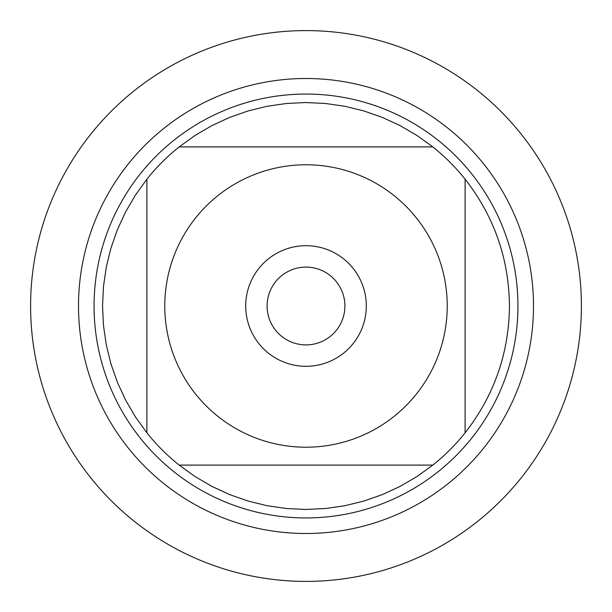 <?xml version="1.0" encoding="UTF-8"?>
<svg xmlns="http://www.w3.org/2000/svg" width="612" height="612" viewBox="0 0 612 612"><rect width="100%" height="100%" fill="white"/><g stroke="black" fill="none" stroke-linecap="round" stroke-linejoin="round"><path stroke-width="0.92" d="M30.6 306A275.4 275.4 0 0 1 443.7 67.496A275.4 275.4 0 0 1 443.7 544.504A275.4 275.4 0 0 1 30.6 306L30.6 306M94.064 306A211.936 211.936 0 0 1 411.968 122.454A211.936 211.936 0 0 1 411.968 489.546A211.936 211.936 0 0 1 94.064 306M267.1 306A38.9 38.9 0 0 0 325.446 339.691A38.9 38.9 0 0 0 325.446 272.309A38.9 38.9 0 0 0 267.1 306M245.71 306A60.29 60.29 0 0 1 336.149 253.781A60.29 60.29 0 0 1 336.149 358.219A60.29 60.29 0 0 1 245.71 306M447.227 306A141.227 141.227 0 0 0 259.366 172.699A141.227 141.227 0 0 0 195.572 394.029A141.227 141.227 0 0 0 447.227 306M432.829 146.903L416.971 135.466L400.087 125.598L382.332 117.397L363.872 110.94L344.885 106.289L325.53 103.482L306 102.541L286.47 103.482L267.115 106.289L248.128 110.94L229.668 117.397L211.913 125.598L195.029 135.466L179.171 146.903A203.459 203.459 0 0 0 146.903 179.171L135.466 195.029L125.598 211.913L117.397 229.668L110.94 248.128L106.289 267.115L103.482 286.47L102.541 306L103.482 325.53L106.289 344.885L110.94 363.872L117.397 382.332L125.598 400.087L135.466 416.971L146.903 432.829A203.459 203.459 0 0 0 179.171 465.097L195.029 476.534L211.913 486.402L229.668 494.603L248.128 501.06L267.115 505.711L286.47 508.518L306 509.459L325.53 508.518L344.885 505.711L363.872 501.06L382.332 494.603L400.087 486.402L416.971 476.534L432.829 465.097A203.459 203.459 0 0 0 465.097 432.829L465.097 179.171A203.459 203.459 0 0 0 432.829 146.903L179.171 146.903A203.459 203.459 0 0 0 146.903 179.171L146.903 432.829A203.459 203.459 0 0 0 179.171 465.097L432.829 465.097A203.459 203.459 0 0 0 465.097 432.829C494.167 395.543 508.954 353.269 509.459 306C508.954 258.731 494.167 216.457 465.097 179.171A203.459 203.459 0 0 0 432.829 146.903M581.4 306A275.4 275.4 0 0 1 168.3 544.504A275.4 275.4 0 0 1 168.3 67.496A275.4 275.4 0 0 1 581.4 306M78.504 306A227.496 227.496 0 0 1 419.748 108.982A227.496 227.496 0 0 1 419.748 503.018A227.496 227.496 0 0 1 78.504 306"/></g></svg>
